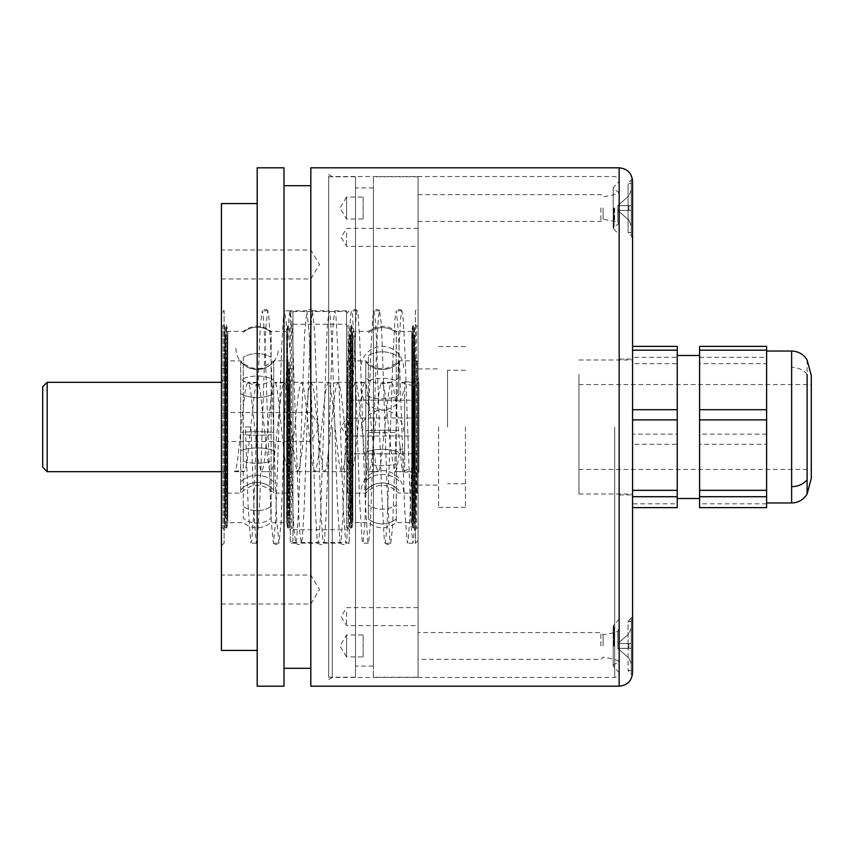 <?xml version="1.0" encoding="UTF-8"?>
<svg xmlns="http://www.w3.org/2000/svg" width="854" height="854" viewBox="0 0 854 854"><rect width="100%" height="100%" fill="white"/><g stroke="black" fill="none" stroke-linecap="round" stroke-linejoin="round"><path stroke-width="0.64" stroke-dasharray="4.27 3.2" d="M618.883 208.034L618.883 223.833L618.883 208.034M614.272 208.034L614.272 221.442L614.272 208.034M603.095 208.034L603.095 219.211L603.095 208.034M600.864 208.034L600.864 221.442L600.864 208.034M418.065 208.034L418.065 221.442L418.065 208.034M418.065 677.243L418.065 176.757L418.065 677.243L373.379 677.243L373.379 176.757L373.379 677.243M418.065 645.966L418.065 632.558L418.065 645.966M418.065 453.805L418.065 381.866L418.065 453.805L351.037 453.816L351.037 400.184L351.037 453.816L404.657 453.816L404.657 472.134L418.065 472.134M418.065 435.999L418.065 418.001L418.065 435.999L346.564 435.999L346.564 418.001L346.564 435.999L341.162 427L346.564 418.001L418.065 418.001M418.065 612.126L418.065 625.619L418.065 612.126M418.065 232.875L418.065 246.368L418.065 232.875M418.065 308.134L418.065 545.866L418.065 308.134L415.386 310.813L415.386 358.712L416.197 358.232C416.805 365.32 416.827 406.942 416.538 440.792L415.386 543.187L415.386 310.813L418.065 313.493L418.065 540.507L418.065 313.493M600.864 645.966L600.864 632.558L600.864 645.966M603.095 645.966L603.095 634.789L603.095 645.966M614.272 645.966L614.272 632.558L614.272 645.966M618.883 645.966L618.883 630.167L618.883 645.966M418.065 326.014L418.065 527.986L418.065 326.014L416.56 326.014L416.56 527.986L416.56 326.014C415.279 323.517 413.987 323.517 412.695 326.014L412.695 527.986L412.695 326.014L411.756 331.373L411.756 522.627L411.756 331.373L396.245 331.373L396.245 522.627L396.245 331.373C386.926 324.509 377.639 324.509 368.384 331.373L352.873 331.373L352.873 522.627L352.873 331.373L351.923 326.014L351.923 527.986L351.923 326.014C350.642 323.517 349.35 323.517 348.069 326.014L348.069 527.986L348.069 326.014L346.564 326.014L346.564 527.986L346.564 326.014M368.384 380.809A21.275 10.28 0 0 1 396.245 380.809A21.275 10.28 0 0 0 368.384 380.809L368.384 355.691A21.275 15.863 180 0 1 396.245 355.691A21.275 15.863 180 0 0 368.384 355.691L368.384 432.337A21.275 1.185 180 0 0 396.245 432.337A21.275 1.185 180 0 1 368.384 432.337L368.384 504.97A21.275 17.347 180 0 0 396.245 504.97A21.275 17.347 180 0 1 368.384 504.97L368.384 518.901A21.275 20.453 0 0 0 396.245 518.901A21.275 20.453 0 0 1 368.384 518.901L368.384 463.658A21.275 8.156 0 0 0 396.245 463.658A21.275 8.156 0 0 1 368.384 463.658L368.384 380.809M398.839 395.06L398.839 361.797A21.275 20.976 0 0 1 365.79 361.797L365.79 493.132L365.79 361.797A21.275 20.976 0 0 0 398.839 361.797L398.839 395.06A21.275 10.28 0 0 1 365.79 395.06A21.275 10.28 0 0 0 398.839 395.06M412.343 343.436L412.343 510.564L412.343 343.436L413.485 360.868L413.485 493.132L413.485 360.868L398.839 360.868C387.823 371.266 376.806 371.266 365.79 360.868L351.143 360.868L351.143 493.132L351.143 360.868L352.286 343.436L352.286 510.564L352.286 343.436M412.343 334.832L412.343 519.168L412.343 334.832L413.485 326.014L413.485 527.986L413.485 326.014L414.628 326.014L414.628 527.986L414.628 326.014L414.062 334.725L414.062 519.275L414.062 334.725L414.628 343.436L414.628 510.564L414.628 343.436M414.628 360.868L414.628 493.132L414.628 360.868L417.168 360.868L417.168 493.132L417.168 360.868L418.065 361.754L418.065 492.246L418.065 361.754M418.065 427L418.065 368.907L418.065 427M438.614 427L438.614 507.436L438.614 427M465.43 427L465.43 507.436L465.43 427M447.56 427L447.56 370.252L447.56 427M352.286 334.832L352.286 519.168L352.286 334.832L351.143 326.014L351.143 527.986L351.143 326.014L350.001 326.014L350.001 527.986L350.001 326.014L350.567 334.725L350.567 519.275L350.567 334.725L350.001 343.436L350.001 510.564L350.001 343.436M350.001 360.868L350.001 493.132L350.001 360.868L347.461 360.868L346.564 361.754L346.564 492.246L346.564 361.754M346.564 379.635L346.564 474.365L346.564 379.635L349.243 382.314L349.243 418.759L345.229 457.669L343.425 468.302L342.112 471.525L340.799 470.575L338.835 461.619L331.619 394.783L330.306 386.915L328.352 382.314L326.698 385.634L325.054 394.986L318.585 456.346L315.863 470.639L314.56 471.504L312.254 463.135L305.369 399.16L303.405 386.51L301.537 382.314L300.448 383.756L298.484 393.288L290.936 462.377L289.623 468.985L288.129 471.686L287.649 471.408L284.702 458.022L277.326 390.331L275.842 383.841L274.721 382.314L272.896 386.382L271.412 395.092L264.345 460.936L263.053 468.067L262.061 471.002L261.078 471.621L258.132 459.762L250.745 391.805L249.272 384.556L247.916 382.314L246.315 385.4L244.842 393.395L237.465 461.406L235.982 469.038L234.508 471.686A13.408 13.408 0 0 1 244.127 471.686L245.61 469.038L247.084 461.406L254.46 393.395L255.944 385.4L257.534 382.314L258.89 384.556L260.363 391.805L267.75 459.762L269.715 469.86L270.707 471.621L271.689 471.002L273.654 462.943L281.041 395.092L282.514 386.382L284.35 382.314L285.46 383.841L286.944 390.331L290.264 418.759L290.264 382.314L290.264 471.686L290.264 418.759L295.303 464.555L297.277 471.408L299.06 469.615L301.868 452.46L308.102 393.288L310.077 383.756L311.155 382.314L313.023 386.51L314.005 391.911L320.901 456.175L322.865 468.195L324.178 471.504L325.491 470.639L326.804 465.686L334.672 394.986L336.316 385.634L337.971 382.314L339.924 386.915L341.237 394.783L349.254 466.22L349.243 382.314L337.971 382.314M403.248 448.937A13.408 6.704 180 0 0 399.843 449.343L396.896 468.867L395.423 471.686L393.95 469.198L390.993 450.122L385.09 393.726L383.617 385.581L381.973 382.314L380.66 384.407L379.187 391.506L370.978 464.704L369.675 470.191L368.362 471.632L366.633 467.191L364.733 454.83L358.52 395.445L356.673 385.09L354.89 382.4L352.617 390.054L349.243 418.759L349.243 471.686L349.243 466.231L350.418 470.575L351.741 471.525L354.357 461.203L360.762 400.761L363.217 385.282L364.786 382.314L366.291 385.09L368.138 395.445L374.041 452.214L376.134 466.615L377.98 471.632L379.293 470.191L380.606 464.704L388.805 391.506L390.278 384.407L391.591 382.314L393.235 385.581L396.192 405.81L401.935 468.141L402.661 471.024L403.216 468.088L403.248 448.937L399.843 449.343M234.508 471.686L244.127 471.686M418.065 477.941L418.065 376.059L418.065 477.941L418.876 472.187L418.876 381.813L418.876 472.187L415.332 468.109L413.998 468.109L413.998 385.891L413.998 468.109L402.661 471.024M400.184 446.151L400.184 449.343M364.786 382.314L355.157 382.314M391.591 382.314L381.973 382.314M418.065 379.635L418.065 474.365L418.065 379.635L415.386 382.314L415.386 471.686L415.386 382.314L400.184 382.314L413.08 385.762L413.08 468.238L413.08 385.762L415.332 385.891L415.332 468.109L415.332 385.891L418.908 382.314L418.065 376.059M415.386 518.762L413.037 543.187L411.126 526.854L404.935 351.549L403.163 318.531L401.86 310.813L400.515 319.086L398.743 352.713L392.552 527.623L390.78 543.144L389.904 540.315L387.246 492.811L381.941 336.711L381.055 321.488L379.518 310.813L378.407 316.503L376.635 347.023L370.444 523.598L368.672 542.696L368.352 543.187L367.786 541.756L365.138 498.928L359.833 341.685L358.061 314.389L357.175 310.813L356.289 314.389L354.527 341.685L348.336 519.179L346.564 541.756L346.009 543.187L345.678 542.696L343.03 504.746L337.714 347.023L335.953 316.503L334.832 310.813L333.295 321.488L332.409 336.711L326.217 514.354L324.456 540.315L323.57 543.144L322.684 538.821L320.912 510.222L314.72 333.007L312.489 310.813L310.301 332.121L304.109 509.155L302.348 538.404L301.323 543.187L299.69 531.199L298.804 515.346L292.612 337.672L291.726 322.139L290.147 310.813L289.079 316.044L287.307 345.923L281.115 522.755L278.98 543.187L276.696 520.097L270.505 342.721L268.732 314.774L267.804 310.813L266.085 324.178L265.199 340.661L259.894 497.733L257.235 541.511L256.349 542.824L254.588 524.441L251.044 427L245.461 427L248.119 505.867L250.766 542.824L251.652 541.511L253.424 518.239L259.616 340.661L260.502 324.178L262.221 310.813L263.149 314.774L264.921 342.721L271.113 520.097L273.397 543.187L275.532 522.755L281.724 345.923L283.496 316.044L284.563 310.813L286.143 322.139L287.029 337.672L290.264 430.576L290.264 543.187L290.264 310.813L290.264 430.576L293.221 515.346L294.107 531.199L295.74 543.187L296.765 538.404L298.526 509.155L304.718 332.121L306.906 310.813L309.137 333.007L315.329 510.222L317.101 538.821L317.987 543.144L318.873 540.315L320.645 514.354L326.826 336.711L327.712 321.488L329.249 310.813L330.37 316.503L332.142 347.023L337.447 504.746L340.095 542.696L340.426 543.187L340.981 541.756L342.753 519.179L348.944 341.685L350.706 314.389L351.592 310.813L352.478 314.389L354.25 341.685L359.555 498.928L362.203 541.756L362.769 543.187L363.089 542.696L364.861 523.598L371.052 347.023L372.824 316.503L373.935 310.813L375.472 321.488L376.358 336.711L381.663 492.811L384.321 540.315L385.197 543.144L386.969 527.623L393.16 352.713L394.932 319.086L396.277 310.813L398.466 332.121L404.657 509.155L407.315 543.091L408.201 540.646L409.963 515.346L415.386 358.712L415.386 518.762M346.564 496.505L346.564 313.493L346.564 496.505M349.243 335.238L349.243 543.187L349.243 335.238M346.564 427L346.564 311.486L346.564 427M292.943 427L292.943 311.486L292.943 427M292.943 313.493L292.943 540.507L292.943 313.493L290.264 310.813L306.906 310.813M292.943 326.014L292.943 527.986L292.943 326.014L291.438 326.014L291.438 527.986L291.438 326.014C290.157 323.517 288.865 323.517 287.584 326.014L287.584 527.986L287.584 326.014L286.634 331.373L286.634 522.627L286.634 331.373L271.124 331.373L271.124 522.627L271.124 331.373C261.804 324.509 252.528 324.509 243.262 331.373L227.751 331.373L227.751 522.627L227.751 331.373L226.812 326.014L226.812 527.986L226.812 326.014C225.52 323.517 224.228 323.517 222.947 326.014L222.947 527.986L222.947 326.014L221.442 326.014L221.442 527.986L221.442 326.014M243.262 378.674A21.275 10.75 0 0 1 271.124 378.674A21.275 10.75 0 0 0 243.262 378.674L243.262 357.356A21.275 15.5 180 0 1 271.124 357.356A21.275 15.5 180 0 0 243.262 357.356L243.262 434.803A21.275 1.74 180 0 0 271.124 434.803A21.275 1.74 180 0 1 243.262 434.803L243.262 506.369A21.275 17.667 180 0 0 271.124 506.369A21.275 17.667 180 0 1 243.262 506.369L243.262 518.197A21.275 20.293 0 0 0 271.124 518.197A21.275 20.293 0 0 1 243.262 518.197L243.262 461.363A21.275 7.643 0 0 0 271.124 461.363A21.275 7.643 0 0 1 243.262 461.363L243.262 378.674M273.718 361.53A21.275 21.062 0 0 1 240.668 361.53L240.668 493.132L240.668 361.53A21.275 21.062 0 0 0 273.718 361.53L273.718 493.132L273.718 361.53M221.442 313.493L221.442 540.507L221.442 313.493L224.122 310.813L224.122 543.187L224.122 310.813L221.442 308.134L221.442 545.866L221.442 308.134M415.268 358.712A3.576 2.103 180 0 1 416.197 358.232M245.461 427L251.044 427M221.442 203.572L221.442 650.428M221.442 412.514L221.442 441.486L221.442 412.514L310.813 412.514L310.813 441.486L310.813 412.514L319.524 427L310.813 441.486L221.442 441.486M221.442 271.711L221.442 249.976L221.442 271.711M221.442 596.775L221.442 575.052L221.442 596.775M221.442 424.769L221.442 429.231L221.442 424.769L221.891 429.231L221.891 424.769L223.236 427L221.442 429.231M310.813 596.775L310.813 575.052L310.813 596.775M310.813 271.711L310.813 249.976L310.813 271.711M346.564 232.875L346.564 246.368L346.564 232.875M346.564 612.126L346.564 625.619L346.564 612.126M418.065 400.195L404.657 400.195L404.657 381.866L404.657 472.134M404.657 400.184L351.037 400.184L404.657 400.184L404.657 453.816M257.193 203.572L257.193 650.428L257.193 203.572M257.193 686.178L257.193 167.822M373.379 666.067L373.379 187.933L373.379 666.067L355.499 666.067L355.499 187.933L355.499 666.067M355.499 677.243L355.499 176.757L355.499 677.243L328.694 677.243L328.694 176.757L328.694 677.243M328.694 427L328.694 174.472L328.694 427M284.008 167.822L284.008 686.178M284.008 185.692L284.008 668.308L284.008 185.692M310.813 185.692L310.813 668.308L310.813 185.692M310.813 686.178L310.813 167.822M619.15 645.966L619.15 619.15L619.15 645.966M619.15 208.034L619.15 234.85L619.15 208.034M619.15 427L619.15 672.995L619.15 427M632.558 427L632.558 494.925L632.558 427M632.558 479.628L632.558 359.972L632.558 479.628M578.937 374.372L578.937 494.028L578.937 374.372M578.937 393.673L578.937 469.454L578.937 393.673M811.3 393.673L811.3 469.454L811.3 393.673M811.3 375.611L811.3 478.389M766.614 434.099L699.586 434.099L699.586 444.283L766.614 444.283L766.614 351.037L766.614 502.963L766.614 357.282L699.586 357.282L699.586 363.655L766.614 363.655M766.614 357.282L766.614 346.372M699.586 346.372L699.586 357.282M699.586 363.655L699.586 434.099M766.614 507.628L766.614 444.283M766.614 503.817L699.586 503.817L699.586 507.628M699.586 444.283L699.586 503.817M699.586 370.871L699.586 498.501L699.586 370.871M677.243 370.871L677.243 498.501L677.243 370.871M677.243 444.283L677.243 434.099L632.558 434.099L632.558 444.283L677.243 444.283L677.243 503.817L632.558 503.817L632.558 507.628L632.558 419.901M677.243 363.655L677.243 357.282L632.558 357.282L632.558 363.655L677.243 363.655L677.243 434.099M677.243 346.372L677.243 357.282M677.243 507.628L677.243 503.817M632.558 409.717L632.558 357.282M632.558 444.283L632.558 503.817M632.558 363.655L632.558 434.099M332.27 427L332.27 677.468L332.27 427M632.558 346.372L632.558 507.628M632.558 208.034L632.558 238.939L631.245 235.779L631.245 180.301L631.245 235.779L628.085 232.619L628.085 183.461L628.085 232.619L631.245 232.619M631.245 621.381L628.085 621.381L628.085 645.966L628.085 621.381L631.245 618.221L631.245 673.699L631.245 618.221L632.558 615.061L632.558 672.237M632.558 181.763C632.27 177.6 632.27 177.6 632.558 181.763M628.085 645.966L628.085 670.539L628.085 645.966M631.245 643.574L631.245 663.836L631.245 643.574L617.837 643.574L631.245 643.574L628.918 643.574L628.918 648.346L628.918 643.574L617.837 643.574L617.837 648.346L628.918 658.188L631.245 663.836L628.918 658.188L617.837 648.346L628.918 648.346L617.837 648.346L617.837 643.574L631.245 643.574M631.245 628.085L628.918 633.732L631.245 628.085M628.918 633.732L617.837 643.574L628.918 633.732M631.245 648.346L617.837 648.346L631.245 648.346M631.245 205.654L631.245 225.915L631.245 205.654L617.837 205.654L631.245 205.654L628.918 205.654L628.918 210.426L628.918 205.654L617.837 205.654L617.837 210.426L628.918 220.268L631.245 225.915L628.918 220.268L617.837 210.426L628.918 210.426L617.837 210.426L617.837 205.654L631.245 205.654M631.245 190.164L628.918 195.812L631.245 190.164M628.918 195.812L617.837 205.654L628.918 195.812M631.245 210.426L617.837 210.426L631.245 210.426M292.943 468.579L292.943 379.635L292.943 468.579M292.943 368.907L292.943 485.093L292.943 368.907L289.527 367.796L289.527 486.204L289.527 367.796M289.527 375.856L289.527 506.539L289.527 375.856M288.962 368.96L288.962 517.268L288.962 368.96M289.527 362.064L289.527 527.986L289.527 362.064M288.385 362.064L288.385 527.986L288.385 362.064M287.243 369.024L287.243 517.172L287.243 369.024M287.243 375.856L287.243 506.539L287.243 375.856M288.257 388.111L288.257 487.474L288.257 388.111M287.157 363.121L287.157 490.879L287.157 363.121L288.257 366.526L287.243 347.461M287.157 360.868L287.157 493.132L287.157 360.868L273.718 360.868L262.029 368.181L258.89 368.672L251.418 367.935L243.337 363.601L240.668 360.868L227.228 360.868L227.228 493.132L227.228 360.868M227.228 363.121L227.228 490.879L227.228 363.121L226.129 366.526L226.129 487.474L226.129 366.526L227.143 347.461L227.143 506.539L227.143 347.461M227.143 336.828L227.143 517.172L227.143 336.828L226 326.014L226 527.986L226 326.014L224.858 326.014L224.858 527.986L224.858 326.014L225.424 336.732L225.424 517.268L225.424 336.732L224.858 506.539L224.858 347.461M224.858 427L224.858 486.204L224.858 427M224.858 367.796L221.442 368.907L221.442 485.093L221.442 368.907M221.442 379.635L221.442 474.365L221.442 379.635L224.122 382.314L224.122 471.686L224.122 382.314L221.442 382.314M47.173 382.314L47.173 471.686M42.7 467.213L42.7 386.787M363.131 197.05L363.131 219.03L363.131 197.05L346.564 197.05L346.564 219.03L346.564 197.05L339.967 208.034L346.564 219.03L363.131 219.03M363.131 656.95L363.131 634.97L363.131 656.95L346.564 656.95L346.564 634.97L346.564 656.95L339.967 645.966L346.564 634.97L363.131 634.97M617.805 208.034L617.805 222.755L617.805 208.034M614.645 208.034L614.645 221.442L614.645 208.034M614.645 645.966L614.645 632.558L614.645 645.966M617.805 645.966L617.805 631.245L617.805 645.966M368.384 332.718A21.275 20.976 0 0 1 396.245 332.718A21.275 20.976 0 0 0 368.384 332.718M398.839 452.353A21.275 8.156 0 0 0 365.79 452.353A21.275 8.156 0 0 1 398.839 452.353M398.839 490.559A21.275 20.453 0 0 0 365.79 490.559A21.275 20.453 0 0 1 398.839 490.559M398.839 480.919A21.275 17.347 180 0 0 365.79 480.919A21.275 17.347 180 0 1 398.839 480.919M398.839 430.694A21.275 1.185 180 0 0 365.79 430.694A21.275 1.185 180 0 1 398.839 430.694M398.839 377.681A21.275 15.863 180 0 1 365.79 377.681A21.275 15.863 180 0 0 398.839 377.681M347.461 360.868L347.461 493.132L347.461 360.868M243.262 332.345A21.275 21.062 0 0 1 271.124 332.345A21.275 21.062 0 0 0 243.262 332.345M273.718 393.577A21.275 10.75 0 0 1 240.668 393.577A21.275 10.75 0 0 0 273.718 393.577M273.718 450.763A21.275 7.643 0 0 0 240.668 450.763A21.275 7.643 0 0 1 273.718 450.763M273.718 490.068A21.275 20.293 0 0 0 240.668 490.068A21.275 20.293 0 0 1 273.718 490.068M273.718 481.891A21.275 17.667 180 0 0 240.668 481.891A21.275 17.667 180 0 1 273.718 481.891M273.718 432.391A21.275 1.74 180 0 0 240.668 432.391A21.275 1.74 180 0 1 273.718 432.391M273.718 378.834A21.275 15.5 180 0 1 240.668 378.834A21.275 15.5 180 0 0 273.718 378.834M614.09 645.966L614.09 627.402L614.09 645.966M613.716 645.966L613.716 624.584L613.716 645.966M614.09 208.034L614.09 226.598L614.09 208.034M613.716 208.034L613.716 229.416L613.716 208.034M807.105 359.972L807.105 479.628M807.105 374.372A17.87 14.038 -0 0 0 791.626 367.359L791.626 351.037M791.626 502.963L791.626 367.359M614.677 427L614.677 677.468L614.677 427M619.15 686.178L619.15 167.822M418.065 221.442L600.864 221.442L603.095 219.211L614.645 221.442L617.805 222.755L618.883 223.833L614.09 226.598L613.193 228.146L613.193 187.923L613.193 228.146L619.15 234.85M418.065 194.637L600.864 194.637L603.095 196.868L614.645 194.637L617.805 193.324L618.883 192.246L614.09 189.471L613.193 187.923L619.15 181.229M619.15 619.15L613.193 625.854L614.09 627.402L618.883 630.167L617.805 631.245L614.645 632.558L603.095 634.789L600.864 632.558L418.065 632.558M619.15 672.771L613.193 666.077L613.193 625.854L613.193 666.077L614.09 664.529L618.883 661.754L617.805 660.676L614.645 659.363L603.095 657.132L600.864 659.363L418.065 659.363M418.065 540.507L415.386 543.187L418.065 545.866M418.065 527.986L416.56 527.986C415.257 530.483 413.976 530.483 412.695 527.986L411.756 522.627L396.245 522.627C386.926 529.491 377.639 529.491 368.384 522.627L352.873 522.627L351.923 527.986C350.62 530.483 349.339 530.483 348.069 527.986L346.564 527.986M361.039 388.581A21.275 21.275 0 0 0 382.314 409.856A21.275 21.275 0 0 0 403.59 388.581M352.286 510.564L351.143 493.132L365.79 493.132C376.806 482.734 387.823 482.734 398.839 493.132L413.485 493.132L412.343 510.564M403.59 491.851A21.275 21.275 0 0 0 382.314 470.575A21.275 21.275 0 0 0 361.039 491.851M403.59 431.441A21.275 21.275 0 0 0 382.314 410.166A21.275 21.275 0 0 0 361.039 431.441M403.59 367.69A21.275 21.275 0 0 0 382.314 346.404A21.275 21.275 0 0 0 361.039 367.69M412.343 519.168L413.485 527.986L414.628 527.986L414.062 519.275L414.628 510.564M418.065 492.246L417.168 493.132L414.628 493.132M418.065 485.093L438.614 485.093M418.065 368.907L438.614 368.907M465.43 346.564L438.614 346.564M465.43 507.436L438.614 507.436M465.43 370.252L447.56 370.252M465.43 483.748L447.56 483.748M352.286 519.168L351.143 527.986L350.001 527.986L350.567 519.275L350.001 510.564M350.001 493.132L347.461 493.132L346.564 492.246M351.378 471.686L349.243 471.686L346.564 474.365M297.747 471.686L314.945 471.686M324.563 471.686L341.749 471.686M292.943 379.635L290.264 382.314L301.537 382.314M311.155 382.314L328.352 382.314M234.658 471.654L239.312 470.789M257.385 382.346C252.528 383.446 249.421 383.446 248.066 382.346M261.473 471.654L270.793 471.654M284.19 382.346C279.322 383.446 276.216 383.446 274.881 382.346M288.278 471.654L297.598 471.654M311.005 382.346C306.116 383.446 303.01 383.446 301.686 382.346M315.094 471.654L324.413 471.654M337.821 382.346C332.921 383.446 329.825 383.446 328.502 382.346M341.91 471.654L351.229 471.654M364.626 382.346C359.758 383.446 356.652 383.446 355.317 382.346M368.714 471.654L378.034 471.654M391.442 382.346C386.616 383.446 383.51 383.446 382.122 382.346M395.53 471.654L404.849 471.654M418.908 471.686L418.908 382.314L418.908 471.686M378.194 471.686L368.565 471.686M418.065 474.365L415.386 471.686L395.381 471.686M401.86 310.813L396.277 310.813M379.518 310.813L373.935 310.813M357.175 310.813L351.592 310.813M413.037 543.187L407.454 543.187M390.694 543.187L385.111 543.187M368.352 543.187L362.769 543.187M334.832 310.813L349.243 310.813L346.564 313.493M346.009 543.187L349.243 543.187L346.564 540.507M292.943 542.514L346.564 542.514M292.943 311.486L346.564 311.486M292.943 529.779L346.564 529.779M292.943 324.221L346.564 324.221M292.943 527.986L291.438 527.986C290.136 530.483 288.855 530.483 287.584 527.986L286.634 522.627L271.124 522.627C261.804 529.491 252.528 529.491 243.262 522.627L227.751 522.627L226.812 527.986C225.509 530.483 224.218 530.483 222.947 527.986L221.442 527.986M235.917 348.261A21.275 21.275 0 0 0 257.193 369.547A21.275 21.275 0 0 0 278.468 348.261M227.228 493.132L240.668 493.132C251.684 482.734 262.701 482.734 273.718 493.132L287.157 493.132M295.74 543.187L290.264 543.187L292.943 540.507M290.147 310.813L284.563 310.813M267.804 310.813L262.221 310.813M278.98 543.187L273.397 543.187M256.638 543.187L251.055 543.187M221.442 545.866L224.122 543.187L221.442 540.507M267.942 310.899C266.651 309.009 264.697 309.009 262.082 310.899M273.259 543.101C275.767 545.001 277.721 545.001 279.109 543.101M295.601 543.101C298.11 545.001 300.064 545.001 301.451 543.101M312.628 310.899C311.336 309.009 309.383 309.009 306.767 310.899M317.944 543.101C320.453 545.001 322.406 545.001 323.794 543.101M340.287 543.101C342.796 545.001 344.749 545.001 346.137 543.101M357.314 310.899C356.033 309.009 354.079 308.999 351.464 310.899M379.656 310.899C378.365 308.999 376.411 308.999 373.806 310.899M384.973 543.101C387.492 545.001 389.445 545.001 390.822 543.101M401.999 310.899C400.697 309.009 398.754 309.009 396.149 310.899M301.323 543.187L318.083 543.187M323.666 543.187L340.426 543.187M312.489 310.813L329.249 310.813M221.442 604.024L310.813 604.024L319.524 589.538L310.813 575.052L221.442 575.052M221.442 278.948L310.813 278.948L319.524 264.462L310.813 249.976L221.442 249.976M418.065 228.381L346.564 228.381L341.162 237.369L346.564 246.368L418.065 246.368M418.065 607.632L346.564 607.632L341.162 616.631L346.564 625.619L418.065 625.619M404.657 381.866L418.065 381.866M418.065 176.757L373.379 176.757M373.379 187.933L355.499 187.933M355.499 176.757L328.694 176.757M619.15 494.925L632.558 494.925M619.15 359.075L632.558 359.075M578.937 494.028L632.558 494.028M578.937 359.972L632.558 359.972M578.937 469.454L811.3 469.454M578.937 384.546L811.3 384.546M328.694 679.528L332.27 677.468L614.677 677.468C617.869 676.688 619.353 675.194 619.15 672.995M328.694 174.472L332.27 176.532L614.677 176.532C617.869 177.312 619.353 178.806 619.15 181.005M631.245 670.539L628.085 670.539L632.302 675.375M632.302 178.625L628.085 183.461L631.245 183.461M284.35 382.314L274.721 382.314M257.534 382.314L247.916 382.314M292.943 474.365L290.264 471.686L288.129 471.686M270.942 471.686L261.313 471.686M292.943 485.093L289.527 486.204M289.527 347.461L288.962 336.732L289.527 326.014L288.385 326.014L287.243 336.828M289.527 506.539L288.962 517.268L289.527 527.986L288.385 527.986L287.243 517.172M287.157 490.879L288.257 487.474L287.243 506.539M227.143 506.539L226.129 487.474L227.228 490.879M227.143 517.172L226 527.986L224.858 527.986L225.424 517.268L224.858 506.539M221.442 485.093L224.858 486.204M221.442 471.686L224.122 471.686L221.442 474.365"/><path stroke-width="1.28" d="M257.193 650.428L221.442 650.428L221.442 203.572L257.193 203.572M257.193 167.822L257.193 686.178L284.008 686.178L284.008 167.822L257.193 167.822M284.008 185.692L310.813 185.692M619.15 686.178L619.15 167.822L310.813 167.822L310.813 686.178L619.15 686.178C627.295 685.388 631.757 680.916 632.558 672.771M807.105 479.628L807.105 494.028L811.3 478.389L811.3 375.611L807.105 359.972C803.539 354.239 798.383 351.261 791.626 351.037L791.626 486.641A17.87 14.038 -0 0 0 807.105 479.628L807.105 374.372M766.614 346.372L766.614 350.183L699.586 350.183L699.586 346.372L766.614 346.372M699.586 496.718L699.586 507.628L766.614 507.628L766.614 496.718L699.586 496.718L699.586 490.345L766.614 490.345L766.614 419.901L699.586 419.901L699.586 409.717L766.614 409.717L766.614 350.183M766.614 490.345L766.614 496.718M699.586 490.345L699.586 419.901M766.614 409.717L766.614 419.901M699.586 409.717L699.586 350.183M632.558 238.939L632.558 346.372L677.243 346.372L677.243 350.183L632.558 350.183M677.243 409.717L677.243 419.901L632.558 419.901L632.558 409.717L677.243 409.717L677.243 350.183M632.558 490.345L677.243 490.345L677.243 419.901M677.243 490.345L677.243 496.718L632.558 496.718M632.558 208.034L632.558 181.763C632.27 177.6 632.27 177.6 632.558 181.763L632.558 672.237C632.27 676.4 632.27 676.4 632.558 672.237C632.27 676.4 632.27 676.4 632.558 672.237L632.558 507.628L677.243 507.628L677.243 496.718M632.558 672.237L632.558 615.061M632.302 178.625L632.398 179.244M47.173 382.314L42.7 386.787L42.7 467.213L47.173 471.686L47.173 382.314L221.442 382.314M791.626 486.641L791.626 502.963C798.383 502.739 803.539 499.761 807.105 494.028M284.008 668.308L310.813 668.308M766.614 502.963L791.626 502.963M766.614 351.037L791.626 351.037M677.243 498.501L699.586 498.501M677.243 355.499L699.586 355.499M619.15 167.822C627.295 168.612 631.757 173.084 632.558 181.229M47.173 471.686L221.442 471.686"/></g></svg>

